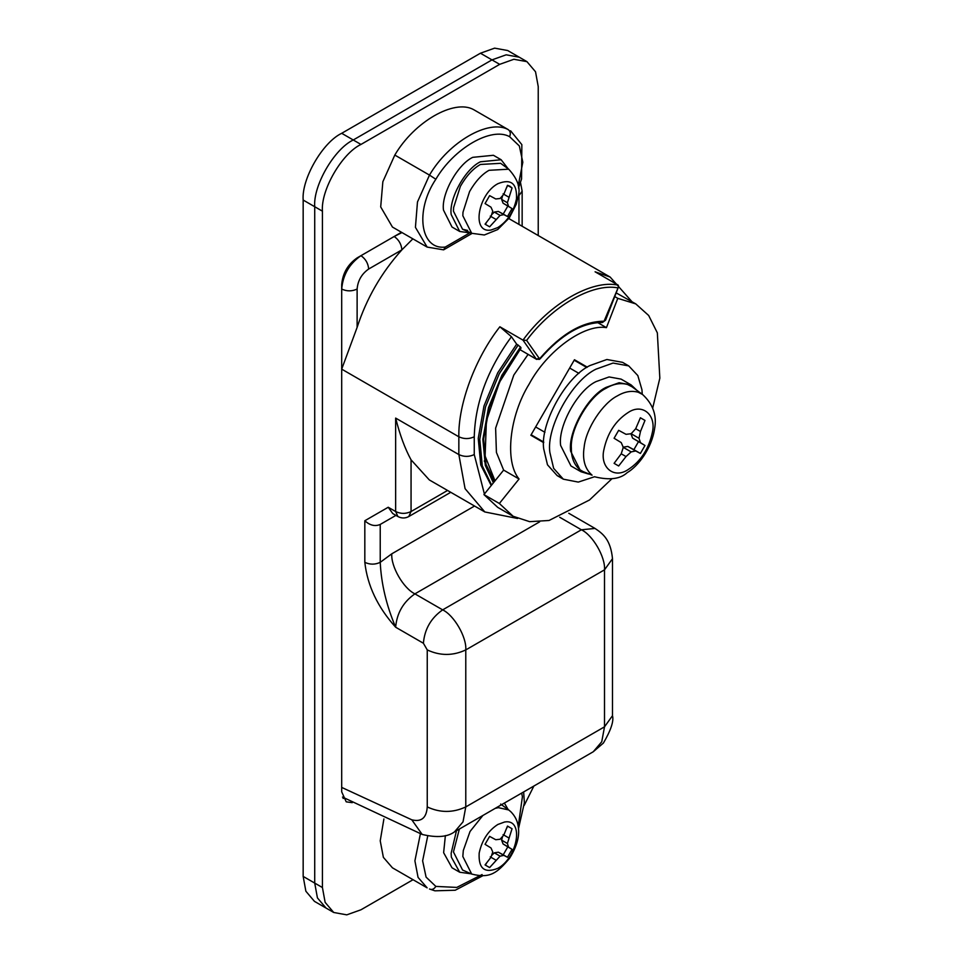 <?xml version="1.0" encoding="UTF-8"?>
<svg xmlns="http://www.w3.org/2000/svg" width="963" height="963" viewBox="0 0 963 963"><rect width="100%" height="100%" fill="white"/><g stroke="black" fill="none" stroke-linecap="round" stroke-linejoin="round"><path stroke-width="1.44" d="M471.112 873.802L459.712 872.237L452.008 867.783L443.63 852.7L445.375 835.595M459.712 872.237L451.346 857.142L451.141 853.278L456.474 830.72M504.371 803.07L508.187 809.582M495.211 808.366L498.389 807.668L508.705 809.955L510.751 811.653C515.012 815.914 517.516 820.909 518.238 826.627C519.177 831.984 519.382 842.842 509.475 858.418C497.185 872.839 490.239 878.798 471.689 874.055L462.565 870.022L453.453 851.942L459.363 829.059M491.612 855.505L494.296 852.821L498.34 852.195L503.216 854.807L507.802 846.886L512.051 849.342L507.477 857.263L503.83 855.361L500.074 856.167L489.625 867.567L485.051 864.93L490.986 857.299L492.755 851.942L490.986 847.946L485.051 844.322L489.625 836.39L495.74 839.724L500.074 839.255L503.83 835.053L507.477 826.085L512.051 828.734L507.393 843.48L508.572 847.139L503.095 843.973L507.802 846.886M486.568 863.089L485.376 865.123L489.625 867.567M506.646 828.324L507.67 826.122M502.59 836.486L501.615 840.145L503.095 843.973M501.615 840.145L507.393 843.48M503.095 834.62L508.572 837.786M507.802 826.278L512.051 828.734M490.251 856.865L495.74 860.031M494.296 852.821L500.074 856.167M498.34 852.195L503.83 855.361M503.216 854.807L507.477 857.263M512.051 849.342L508.572 847.139M383.9 818.947L380.229 840.819L383.382 857.359L392.447 867.819L427.139 887.85L418.062 877.389L414.909 860.838L420.386 833.826M574.177 360.21L586.78 367.481M569.663 368.035L578.944 373.391M531.131 434.782L543.722 442.053L531.131 434.782M535.645 426.958L544.926 432.315M471.112 233.046L459.712 231.469L451.19 214.544C448.782 198.896 465.141 168.958 480.429 161.784L501.133 159.738L508.187 168.826M459.712 231.469L452.008 227.027L443.486 210.103C441.078 194.454 457.437 164.504 472.713 157.342L493.429 155.284L501.133 159.738M467.633 230.41L462.565 229.266L453.453 211.174L453.621 207.551L460.386 186.316C466.357 175.916 473.038 168.621 480.429 164.456L500.64 163.313L508.705 169.199L489.048 170.307C481.861 174.363 475.373 181.441 469.571 191.565L462.998 212.197L462.83 215.724L471.689 233.299L462.565 229.266M506.646 187.556L507.67 185.365M502.59 195.73L501.615 199.389L503.095 203.217L512.051 208.574L507.477 216.506L503.83 214.605L500.074 215.399L489.625 226.811L485.051 224.174L490.986 216.531L492.755 211.174L490.986 207.177L485.051 203.554L489.625 195.633L495.74 198.968L500.074 198.498L503.83 194.285L507.477 185.329L509.993 186.244L512.051 187.966L507.393 202.724L508.572 206.383L512.051 208.574M491.612 214.737L494.296 212.065L498.34 211.427L503.216 214.051L507.802 206.118M486.568 222.333L485.376 224.355L489.625 226.811M490.251 216.109L495.74 219.275M494.296 212.065L500.074 215.399M498.34 211.427L503.83 214.605M503.216 214.051L507.477 216.506M503.095 203.217L508.572 206.383M501.615 199.389L507.393 202.724M503.095 193.864L508.572 197.03M507.802 185.51L512.051 187.966M583.096 471.593L580.075 469.86C574.153 464.948 571.252 457.774 571.372 448.349C569.819 429.426 588.887 396.395 606.052 388.282C613.515 383.84 620.702 382.576 627.611 384.514L632.041 386.801L642.586 394.493L638.264 392.254C631.547 390.376 624.566 391.604 617.319 395.913C603.043 402.979 585.937 428.342 584.144 447.169C582.254 459.58 584.902 468.921 592.076 475.18L583.096 471.593M588.598 474.037L580.978 471.75L570.662 451.25C567.749 432.315 587.55 396.07 606.052 387.391L619.101 382.732L631.114 384.899L636.916 390.352M580.978 471.75L570.963 465.96L560.647 445.472C557.733 426.525 577.523 390.28 596.037 381.601L609.085 376.942L621.099 379.121L631.114 384.899M594.653 476.709L578.294 482.09L563.331 479.177L553.641 468.343L549.873 452.454C546.069 427.741 571.89 380.469 596.037 369.142L613.058 363.063L628.731 365.904L637.819 375.558L641.948 389.726L642.249 394.252M560.394 477.142L557.168 475.614L547.478 464.792L543.71 448.89C539.906 424.177 565.726 376.906 589.862 365.579L606.883 359.5L622.567 362.341L628.731 365.904M644.981 445.508L640.479 442.679L639.011 438.273L630.873 433.579L632.631 438.153L644.981 445.508L640.395 453.441L635.7 450.961L631.15 451.9L626.01 456.558L618.667 465.984L614.093 463.347L618.667 465.984M631.15 451.9L623.001 447.193L627.852 446.435L633.871 449.673L638.445 441.74M639.011 438.273L640.479 431.496L644.981 420.422L640.395 417.773L635.7 428.728L631.15 433.735L626.01 434.325L618.667 430.329L614.093 438.249L621.231 442.607L623.278 447.35L621.231 453.802L614.093 463.347M621.231 453.802L626.01 456.558M627.852 446.435L635.7 450.961M633.871 449.673L640.395 453.441M632.631 438.153L640.479 442.679M635.7 428.728L640.479 431.496M640.395 417.773L644.981 420.422M538.233 235.538L538.233 86.586L535.524 71.768L526.942 61.644L519.238 57.19L506.165 54.819L491.985 59.887L353.252 139.984C334.197 149 312.999 185.703 314.72 206.732L314.72 883.083L317.429 897.901L326.012 908.037L314.444 901.356L305.873 891.232L303.164 876.414L303.164 200.051C301.443 179.034 322.629 142.331 341.696 133.303L480.429 53.218L494.609 48.15L507.67 50.521L519.238 57.19L506.165 54.819L491.985 59.887L353.252 139.984C334.197 149 312.999 185.703 314.72 206.732L314.72 883.083L317.429 897.901L326.012 908.037L333.716 912.479L346.776 914.85L360.969 909.782L413.043 879.713M343.057 798.399L344.477 798.231M524.233 805.333L533.863 786.049M526.942 61.644L513.881 59.273L499.689 64.34L360.969 144.438C341.901 153.454 320.703 190.156 322.424 211.174L322.424 887.537L325.133 902.355L333.716 912.479M401.487 232.276L357.117 257.903C347.812 264.404 342.672 273.299 341.696 284.603L341.696 791.863L346.211 801.842L352.217 802.673M513.147 516.276L499.364 503.493L483.944 494.597L497.727 507.369L513.147 516.276L529.65 521.669L549.03 520.477L589.512 499.99L611.806 478.864M652.697 408.035L659.836 378.17L657.344 332.861L648.677 315.491L635.761 303.887L616.164 292.884M483.944 494.597L503.637 470.1L496.414 452.405L495.62 428.162L513.809 375.064L528.049 354.444M635.761 303.887L617.801 298.349L614.731 296.568M499.364 503.493L519.057 478.996L503.637 470.1M617.801 298.349L606.437 327.649C584.144 323.7 546.984 350.809 529.217 383.96C509.379 415.92 504.492 461.674 519.057 478.996M543.698 442.667L530.854 435.252L574.454 359.741L587.298 367.156M606.437 327.649L597.698 322.605M518.226 185.751L522.813 162.229L519.346 145.967L509.596 136.674C491.443 126.538 453.982 148.17 435.842 179.25L429.486 175.097L417.473 201.977L415.426 227.352L427.139 247.082L443.606 249.85L445.291 247.034L469.017 233.335M509.596 136.674C510.859 133.616 510.414 131.269 508.247 129.62L473.567 109.601C454.187 98.768 414.174 121.868 394.806 155.067L382.853 181.718L380.698 206.925L392.447 227.063L427.139 247.082M618.607 286.601L605.571 320.185L602.429 322.509C582.097 322.485 561.405 334.498 540.351 358.573L539.412 359.38L536.319 359.091L540.231 358.067C561.501 333.607 582.771 321.329 604.054 321.221L618.607 286.601L618.21 285.144L595.086 271.795L610.145 277.055L508.837 218.565M536.692 359.428L520.911 350.195L536.319 359.091L522.981 340.12L526.605 340.408L539.196 358.32M618.21 285.144C591.715 279.33 549.488 303.718 522.981 340.12L499.869 326.77L511.425 336.713L516.649 344.128L520.501 347.005L520.116 347.763M364.821 520.754C369.961 525.437 375.089 526.665 380.229 524.438L395.925 515.386L380.229 524.438L380.229 562.332C381.264 583.807 386.404 605.438 395.649 627.226C377.665 607.22 367.397 585.588 364.821 562.332L364.821 520.754L388.221 507.248L395.649 511.534L395.649 418.086C399.814 434.722 404.954 448.638 411.057 459.833L411.057 511.534L408.806 516.529C405.23 518.455 401.607 518.455 397.9 516.529L395.649 511.534C400.789 513.977 405.917 513.977 411.057 511.534L447.566 490.456M474.542 506.032L391.797 553.809L380.229 562.332C375.089 564.739 369.961 564.739 364.821 562.332M397.9 516.529L392.735 513.544L388.221 507.248M357.117 327.396L341.696 369.142L341.696 289.044C346.836 291.452 351.976 291.452 357.117 289.044L357.117 327.396C366.554 298.386 381.468 272.529 401.884 249.85C401.39 244.205 398.826 239.751 394.18 236.501L401.98 232.565M341.696 289.044C342.924 274.924 349.34 263.802 360.969 255.677C365.615 258.927 368.179 263.381 368.673 269.026L401.884 249.85L412.85 238.836M520.164 349.136L520.911 350.195M511.425 336.713C487.567 369.455 475.168 402.811 474.253 436.781L474.253 454.572C469.125 456.98 463.985 456.98 458.845 454.572L465.069 488.662L484.81 511.955L429.317 479.923L411.057 459.833M494.573 481.38L484.269 460.94M491.226 485.545L480.742 464.973L478.238 438.358L483.98 406.013L497.702 372.862L516.649 344.128M471.689 874.055L462.83 856.48L463.299 850.546L470.028 831.49L482.896 815.468M508.705 809.955L500.64 804.069M504.576 822.017C524.679 818.357 517.552 857.925 497.811 868.325C484.558 873.67 478.334 868.578 479.177 853.062C481.982 840.218 488.193 830.696 497.811 824.484L504.576 822.017M518.226 826.507L522.403 796.786L521.693 793.067M427.728 835.956L422.625 860.838L426.079 877.112L435.842 886.405C434.084 889.174 431.966 890.041 429.486 889.005L434.927 890.823L455.234 890.233L482.475 875.921M435.842 886.405L456.799 887.417L482.078 874.56M491.058 230.025C470.955 233.684 478.081 194.129 497.811 183.728C511.076 178.384 517.287 183.464 516.457 198.992C513.652 211.836 507.441 221.358 497.811 227.569L491.058 230.025M603.801 450.118C607.34 433.278 615.441 420.747 628.117 412.537C642.285 402.883 656.285 414.788 652.445 432.014C648.906 448.854 640.804 461.385 628.117 469.595C613.961 479.249 599.961 467.356 603.801 450.118M322.424 887.537L303.164 876.414M322.424 211.174L303.164 200.051M360.969 144.438L341.696 133.303M499.689 64.34L480.429 53.218M435.842 179.25C414.728 210.572 420.265 250.296 445.291 247.034M394.806 155.067L429.486 175.097C448.854 141.898 488.867 118.798 508.247 129.62L473.567 109.601M539.412 358.332L540.231 358.067M604.054 321.221L601.779 322.316M605.077 320.282L604.872 319.511M617.668 287.829C592.028 283.074 552.244 306.041 526.605 340.408M474.253 454.572L484.401 494.019M474.253 436.781C469.125 439.176 463.985 439.176 458.845 436.781C458.099 404.111 475.289 358.007 499.869 326.77M395.649 418.086L458.845 454.572L458.845 436.781L341.696 369.142M491.612 485.051L482.282 465.863L479.779 439.248L485.521 406.904L499.243 373.752L518.19 345.019M520.501 347.005L501.928 375.173L488.482 407.65L482.86 439.357L485.316 465.43L493.393 482.848M494.055 482.018L486.05 464.768L483.631 438.959L489.204 407.578L502.505 375.426L520.887 347.559M360.969 255.677L394.18 236.501M368.673 269.026C361.703 273.901 357.851 280.57 357.117 289.044M522.151 226.257L522.151 191.156L518.961 195.609L518.961 224.415M427.247 806.922L427.247 649.917C440.091 655.923 452.935 655.923 465.779 649.917L465.779 806.922L463.022 821.872L454.5 831.863C447.47 837.052 436.708 837.906 422.179 834.44L411.791 819.802C421.361 822.233 426.513 817.936 427.247 806.922C440.091 812.916 452.935 812.916 465.779 806.922L604.511 726.824L612.492 715.702L612.492 558.696L604.511 569.831C605.546 557.216 592.823 535.187 581.387 529.782L595.014 528.434C602.91 533.731 610.638 539.569 612.492 558.696M427.247 649.917L423.395 643.248C424.623 629.116 431.039 617.993 442.655 609.868C454.103 615.285 466.814 637.313 465.779 649.917L604.511 569.831L604.511 726.824L601.743 741.775L593.22 751.778L454.5 831.863M539.581 521.874L414.909 593.858L442.655 609.868L581.387 529.782L559.696 517.251M391.797 553.809C390.761 566.425 403.473 588.441 414.909 593.858C403.292 601.983 396.876 613.106 395.649 627.226L423.395 643.248M341.696 787.421L411.791 819.802M518.479 828.758L524.378 802.769L523.643 791.947M471.689 233.299L484.329 234.984L497.69 229.567L509.319 217.891L516.276 204.192L518.142 196.5C520.79 188.074 517.649 178.974 508.705 169.199M563.331 479.177L557.168 475.614M595.002 476.866C609.639 480.393 620.341 478.996 627.13 472.701C638.252 466.176 651.59 448.626 654.587 428.8C657.079 415.595 653.07 404.159 642.574 394.493M472.026 233.443L443.606 249.85M518.479 188.002L521.561 179.046L521.85 144.643L510.595 130.775M631.945 301.684L610.145 277.055M484.81 511.955L517.528 518.467M521.043 348.028L499.532 382.179L486.399 420.855L485.111 456.077L495.018 480.826M522.151 191.156L520.501 182.513M612.492 715.702C613.973 721.022 610.951 730.135 603.404 743.051L593.22 751.778M595.014 528.434L568.76 513.267M422.179 834.44L342.491 797.063M408.806 516.529L450.756 492.298"/></g></svg>

